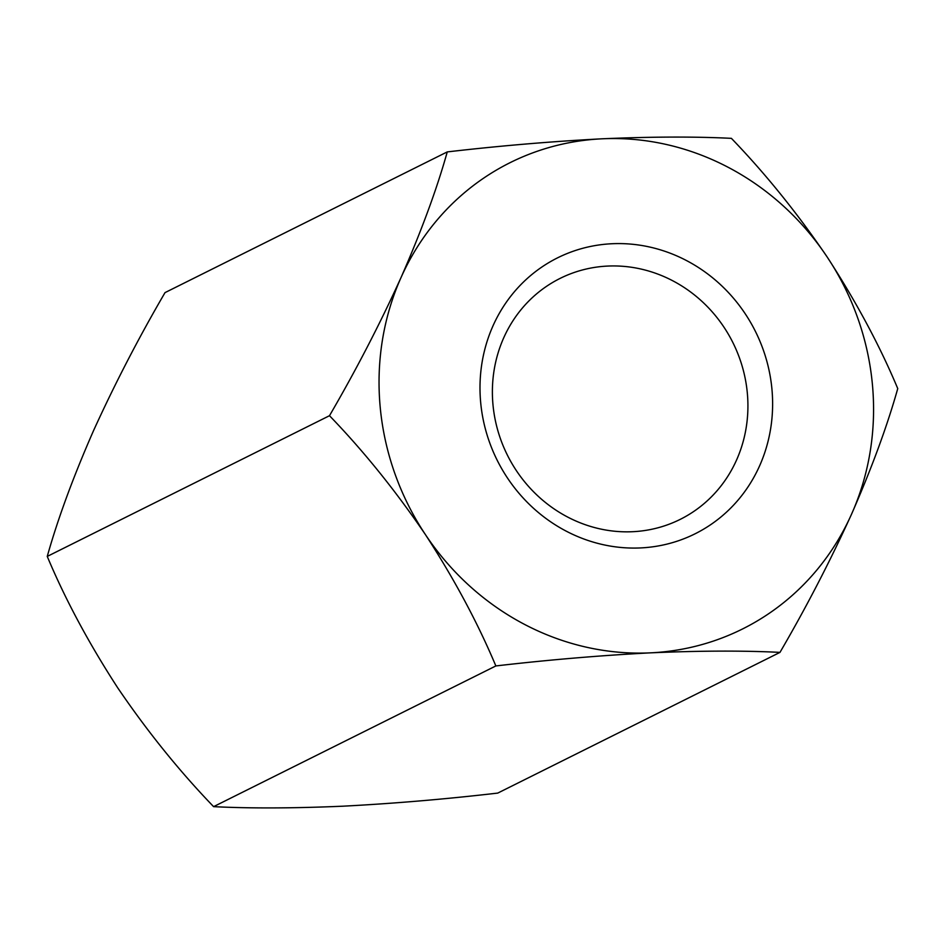 <?xml version="1.0" encoding="UTF-8"?>
<svg xmlns="http://www.w3.org/2000/svg" width="945" height="945" viewBox="0 0 945 945"><rect width="100%" height="100%" fill="white"/><g stroke="black" fill="none" stroke-linecap="round" stroke-linejoin="round"><path stroke-width="1.42" d="M213.605 806.652C250.177 808.483 293.304 808.329 342.988 806.191C393.758 803.534 445.343 799.175 497.743 793.091L779.979 652.381C806.239 607.375 830.1 561.295 851.551 514.163C871.751 468.07 887.154 426.219 897.75 388.584C879.783 345.681 856.288 301.868 827.265 257.146C797.556 213.44 765.604 173.845 731.395 138.348C694.882 136.517 651.755 136.659 602.012 138.809C551.301 141.455 499.716 145.825 447.257 151.909C436.862 189.024 421.458 230.875 401.058 277.487C379.89 324.052 356.041 370.133 329.486 415.705C363.317 450.706 395.27 490.301 425.356 534.504C454.084 578.683 477.591 622.507 495.853 665.941L213.605 806.652C179.396 771.155 147.444 731.56 117.735 687.854C88.712 643.132 65.217 599.319 47.25 556.416L329.486 415.705M779.979 652.381C743.467 650.55 700.351 650.692 650.609 652.841A260.513 243.857 63.5 0 0 851.551 514.163A260.513 243.857 63.5 0 0 827.265 257.146A260.513 243.857 -116.5 0 0 602.012 138.809A260.513 243.857 63.5 0 0 401.058 277.487A260.513 243.857 63.5 0 0 425.356 534.504A260.513 243.857 63.5 0 0 650.609 652.841C599.898 655.487 548.313 659.858 495.853 665.941M47.25 556.416C57.846 518.781 73.249 476.93 93.449 430.837C114.9 383.705 138.761 337.625 165.021 292.619L447.257 151.909M611.935 243.739A154.165 144.301 -116.5 0 1 759.603 465.85A154.165 144.301 -116.5 0 1 507.394 477.886A154.165 144.301 -116.5 0 1 611.935 243.739M747.306 392.825A134.615 126.016 63.5 0 0 607.6 266.077A134.615 126.016 63.5 0 0 560.09 278.409A134.615 126.016 63.5 0 0 507.382 455.112A134.615 126.016 63.5 0 0 680.223 519.372A134.615 126.016 63.5 0 0 747.306 392.825"/></g></svg>
